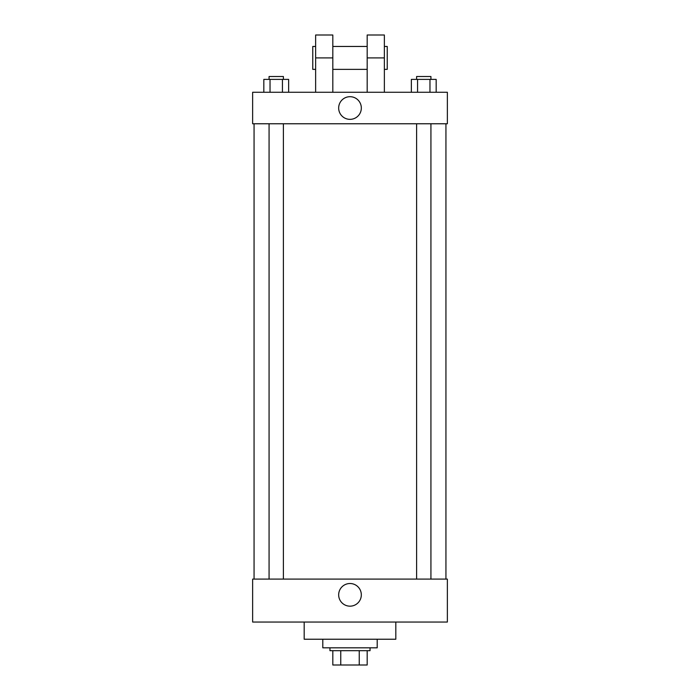 <?xml version="1.0" encoding="UTF-8"?>
<svg xmlns="http://www.w3.org/2000/svg" width="700" height="700" viewBox="0 0 700 700"><rect width="100%" height="100%" fill="white"/><g stroke="black" fill="none" stroke-linecap="round" stroke-linejoin="round"><path stroke-width="1.05" d="M359.24 650.685L359.24 665L332.815 665L332.815 650.685M359.24 665L367.185 665L367.185 650.685L367.185 665M370.046 647.815L370.046 650.685L329.954 650.685L329.954 647.815M340.76 650.685L340.76 665M322.796 639.231L322.796 647.815L377.204 647.815L377.204 639.231M304.185 622.046L304.185 639.231L395.815 639.231L395.815 622.046M447.361 622.046L252.639 622.046L252.639 579.093L447.361 579.093L447.361 622.046M338.669 594.843A11.331 11.331 0 0 1 355.661 585.034A11.331 11.331 0 0 1 355.661 604.651A11.331 11.331 0 0 1 338.669 594.843M447.361 123.769L252.639 123.769L252.639 92.269L447.361 92.269L447.361 123.769L252.639 123.769M436.17 92.269L436.17 79.389L411.364 79.389L411.364 92.269M429.966 79.389L429.966 92.269M417.567 79.389L417.567 92.269M416.605 79.389L416.605 76.519L430.929 76.519L430.929 79.389M288.636 92.269L288.636 79.389L263.83 79.389L263.83 92.269M282.433 79.389L282.433 92.269M270.034 79.389L270.034 92.269M269.071 79.389L269.071 76.519L283.395 76.519L283.395 79.389M338.669 108.019A11.331 11.331 0 0 1 355.661 98.21A11.331 11.331 0 0 1 355.661 117.836A11.331 11.331 0 0 1 338.669 108.019M367.185 92.269L367.185 57.908L384.361 57.908L384.361 35L367.185 35L367.185 57.908M367.185 46.454L332.815 46.454M315.639 92.269L315.639 57.908L332.815 57.908L332.815 92.269M332.815 57.908L332.815 35L315.639 35L315.639 57.908M384.361 92.269L384.361 57.908M384.361 69.361L387.231 69.361L387.231 46.454L384.361 46.454M315.639 46.454L312.769 46.454L312.769 69.361L315.639 69.361M254.065 123.769L254.065 579.093M445.935 123.769L445.935 579.093M430.929 579.093L430.929 123.769M416.605 579.093L416.605 123.769M269.071 123.769L269.071 579.093M283.395 123.769L283.395 579.093M367.185 69.361L332.815 69.361"/></g></svg>
